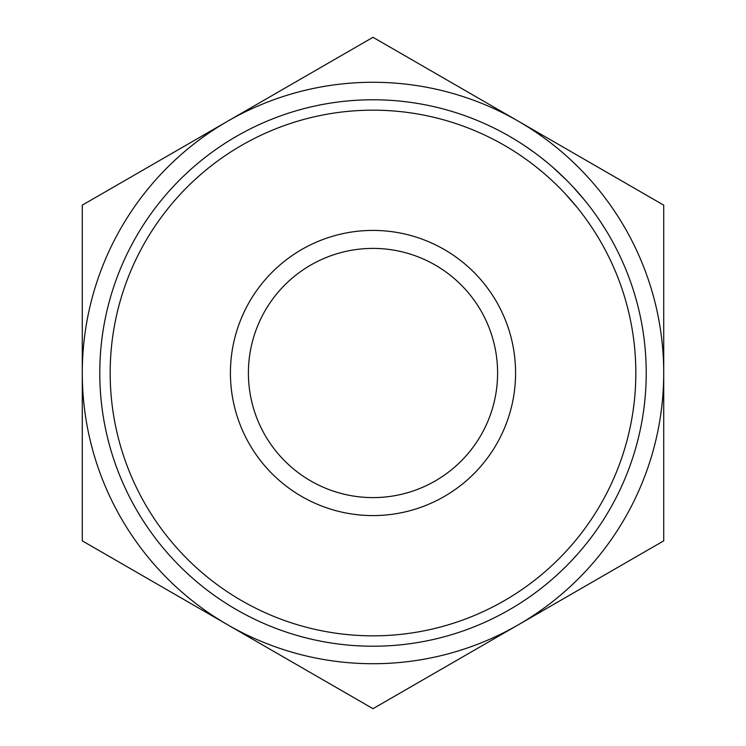 <?xml version="1.0" encoding="UTF-8"?>
<svg xmlns="http://www.w3.org/2000/svg" width="746" height="746" viewBox="0 0 746 746"><rect width="100%" height="100%" fill="white"/><g stroke="black" fill="none" stroke-linecap="round" stroke-linejoin="round"><path stroke-width="1.12" d="M230.421 373A142.579 142.579 0 0 1 373 230.421A142.579 142.579 0 0 1 515.579 373A142.579 142.579 0 0 1 373 515.579A142.579 142.579 0 0 1 230.421 373M497.601 373A124.601 124.601 0 0 0 373 248.399A124.601 124.601 0 0 0 248.399 373A124.601 124.601 0 0 0 373 497.601A124.601 124.601 0 0 0 497.601 373M110.166 373A262.834 262.834 0 0 0 373 635.834A262.834 262.834 0 0 0 635.834 373A262.834 262.834 0 0 0 373 110.166A262.834 262.834 0 0 0 110.166 373M646.222 373A273.223 273.223 0 0 1 373 646.222A273.223 273.223 0 0 1 99.778 373A273.223 273.223 0 0 1 373 99.778A273.223 273.223 0 0 1 646.222 373M227.642 121.225A290.726 290.726 0 0 0 227.642 624.775A290.726 290.726 0 0 0 663.726 373A290.726 290.726 0 0 0 227.642 121.225L82.274 205.15L82.274 540.85L373 708.7L663.726 540.85L663.726 205.15L373 37.3L227.642 121.225M570.513 184.215L572.499 186.323M572.695 186.528L584.622 200.18A273.223 273.223 0 0 1 584.799 200.404L586.626 202.679M541.204 157.695L548.515 163.616M542.473 158.693L548.739 163.794M551.313 165.985L553.56 167.953M554.241 168.549L559.435 173.268M564.079 177.716L564.899 178.518M566.755 180.364L568.154 181.791M599.467 220.154L604.54 227.95M598.357 218.522L600.054 221.03M602.069 224.08L602.647 224.966M526.564 147.027L530.686 149.881M524.625 145.722L534.099 152.333M518.862 154.357L521.93 156.427M593.695 230.253L594.114 230.906M596.94 235.391L598.935 238.711M599.308 239.326L599.933 240.389M590.338 225.189L590.86 225.963M591.429 226.812L593.536 230.001M556.05 184.383L557.159 185.465M557.607 185.913L559.388 187.684M559.407 187.703L560.74 189.055M552.805 167.281L566.773 180.383M536.038 166.843L542.053 171.748M532.97 164.456L536.02 166.834M539.293 156.212L544.617 160.399M565.104 193.615L576.574 206.745"/></g></svg>
